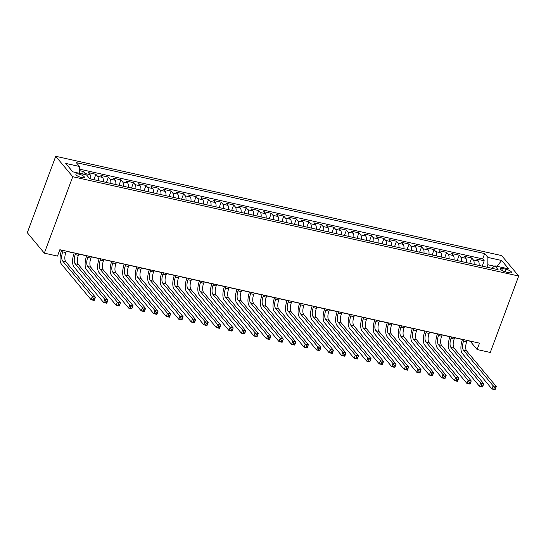 <?xml version="1.0" encoding="UTF-8"?>
<svg xmlns="http://www.w3.org/2000/svg" width="546" height="546" viewBox="0 0 546 546"><rect width="100%" height="100%" fill="white"/><g stroke="black" fill="none" stroke-linecap="round" stroke-linejoin="round"><path stroke-width="0.82" d="M81.62 177.573A4.532 1.269 20.4 0 0 84.398 177.389A4.532 1.269 20.4 0 0 78.679 174.037A4.532 1.269 20.4 0 0 75.901 174.229A4.532 1.269 20.4 0 0 81.62 177.573M72.748 176.72L44.328 253.153L27.3 232.726L55.726 156.292L501.672 255.596L518.7 276.023L72.748 176.72L55.726 156.292M479.054 265.445A5.665 2.396 -77.4 0 0 478.392 261.111L476.713 259.091L484.234 260.77L482.227 266.155M474.044 264.332A5.665 2.396 -77.4 0 0 473.382 259.992L471.703 257.978L469.703 263.363M471.703 257.978L464.189 256.306L465.868 258.319A5.665 2.396 -77.4 0 1 466.53 262.653M454.006 259.869A5.665 2.396 -77.4 0 0 453.344 255.528L451.658 253.515L459.179 255.187L457.173 260.572M441.475 257.077A5.665 2.396 -77.4 0 0 440.813 252.743L439.134 250.723L446.648 252.402L444.649 257.78M428.951 254.286A5.665 2.396 -77.4 0 0 428.289 249.952L426.61 247.939L434.125 249.611L432.125 254.996M416.421 251.494A5.665 2.396 -77.4 0 0 415.759 247.161L414.08 245.147L421.594 246.819L419.594 252.204M403.897 248.71A5.665 2.396 -77.4 0 0 403.235 244.369L401.556 242.356L409.07 244.028L407.07 249.413M391.373 245.918A5.665 2.396 -77.4 0 0 390.704 241.585L389.025 239.564L396.546 241.243L394.54 246.628M378.842 243.127A5.665 2.396 -77.4 0 0 378.18 238.793L376.501 236.78L384.015 238.452L382.016 243.837M366.318 240.342A5.665 2.396 -77.4 0 0 365.656 236.002L363.977 233.988L371.492 235.66L369.485 241.045M353.788 237.551A5.665 2.396 -77.4 0 0 353.125 233.217L351.447 231.197L358.961 232.876L356.961 238.254M341.264 234.76A5.665 2.396 -77.4 0 0 340.602 230.426L338.923 228.412L346.437 230.084L344.437 235.469M328.733 231.968A5.665 2.396 -77.4 0 0 328.071 227.634L326.392 225.621L333.913 227.293L331.907 232.678M316.209 229.184A5.665 2.396 -77.4 0 0 315.547 224.843L313.868 222.829L321.382 224.502L319.383 229.886M303.685 226.392A5.665 2.396 -77.4 0 0 303.023 222.058L301.344 220.038L308.859 221.717L306.852 227.102M291.155 223.601A5.665 2.396 -77.4 0 0 290.492 219.267L288.814 217.253L296.328 218.926L294.328 224.31M278.631 220.816A5.665 2.396 -77.4 0 0 277.969 216.475L276.29 214.462L283.804 216.134L281.804 221.519M266.1 218.025A5.665 2.396 -77.4 0 0 265.438 213.691L263.759 211.671L271.28 213.35L269.274 218.728M253.576 215.233A5.665 2.396 -77.4 0 0 252.914 210.899L251.235 208.886L258.749 210.558L256.75 215.943M241.052 212.442A5.665 2.396 -77.4 0 0 240.39 208.108L238.711 206.095L246.226 207.767L244.219 213.152M228.521 209.657A5.665 2.396 -77.4 0 0 227.859 205.316L226.18 203.303L233.695 204.975L231.695 210.36M215.998 206.866A5.665 2.396 -77.4 0 0 215.336 202.532L213.657 200.512L221.171 202.191L219.171 207.576M203.467 204.074A5.665 2.396 -77.4 0 0 202.805 199.74L201.126 197.727L208.647 199.399L206.641 204.784M190.943 201.29A5.665 2.396 -77.4 0 0 190.281 196.949L188.602 194.936L196.116 196.608L194.117 201.993M178.419 198.498A5.665 2.396 -77.4 0 0 177.757 194.164L176.071 192.144L183.593 193.823L181.586 199.201M165.888 195.707A5.665 2.396 -77.4 0 0 165.226 191.373L163.547 189.36L171.062 191.032L169.062 196.417M153.365 192.915A5.665 2.396 -77.4 0 0 152.703 188.582L151.024 186.568L158.538 188.24L156.538 193.625M140.834 190.131A5.665 2.396 -77.4 0 0 140.172 185.79L138.493 183.777L146.007 185.449L144.007 190.834M128.31 187.339A5.665 2.396 -77.4 0 0 127.648 183.006L125.969 180.985L133.483 182.664L131.484 188.049M115.786 184.548A5.665 2.396 -77.4 0 0 115.124 180.214L113.438 178.201L120.959 179.873L118.953 185.258M103.255 181.763A5.665 2.396 -77.4 0 0 102.593 177.423L100.914 175.409L108.429 177.081L106.429 182.466M90.732 178.972A5.665 2.396 -77.4 0 0 90.07 174.638L88.391 172.618L95.905 174.297L93.898 179.675M467.151 340.567L470.222 341.25L477.122 349.529L479.49 343.161L59.848 249.713L57.48 256.081L44.328 253.153M506.005 269.246L503.248 268.632A4.388 1.235 20.4 0 0 500.566 268.809A4.388 1.235 20.4 0 0 506.101 272.051L508.858 272.666A4.388 1.235 20.4 0 0 511.547 272.488A4.388 1.235 20.4 0 0 506.005 269.246L505.064 271.778M494.41 266.195L487.844 264.735L487.899 257.432L484.677 253.569L76.31 162.633L79.532 166.496L65.752 163.425L72.748 171.819L86.527 174.891L89.749 178.754L498.116 269.69L494.894 265.827L491.734 268.27M487.899 257.432L501.678 260.503L508.674 268.891L494.894 265.827M484.234 260.77L482.691 258.92L79.511 169.137M85.599 174.679A5.665 2.396 102.6 0 0 85.06 173.519L83.374 171.505L79.498 170.639M95.905 174.297L97.584 176.31A5.665 2.396 102.6 0 1 98.246 180.644M108.429 177.081L110.108 179.102A5.665 2.396 102.6 0 1 110.77 183.436M120.959 179.873L122.638 181.886A5.665 2.396 102.6 0 1 123.3 186.227M133.483 182.664L135.162 184.678A5.665 2.396 102.6 0 1 135.824 189.012M146.007 185.449L147.693 187.469A5.665 2.396 102.6 0 1 148.355 191.803M158.538 188.24L160.217 190.254A5.665 2.396 102.6 0 1 160.879 194.594M171.062 191.032L172.741 193.045A5.665 2.396 102.6 0 1 173.403 197.379M183.593 193.823L185.271 195.837A5.665 2.396 102.6 0 1 185.933 200.17M196.116 196.608L197.795 198.628A5.665 2.396 102.6 0 1 198.457 202.962M208.647 199.399L210.326 201.413A5.665 2.396 102.6 0 1 210.988 205.753M221.171 202.191L222.85 204.204A5.665 2.396 102.6 0 1 223.512 208.538M233.695 204.975L235.374 206.995A5.665 2.396 102.6 0 1 236.036 211.329M246.226 207.767L247.904 209.78A5.665 2.396 102.6 0 1 248.566 214.121M258.749 210.558L260.428 212.571A5.665 2.396 102.6 0 1 261.09 216.905M271.28 213.35L272.959 215.363A5.665 2.396 102.6 0 1 273.621 219.697M283.804 216.134L285.483 218.154A5.665 2.396 102.6 0 1 286.145 222.488M296.328 218.926L298.007 220.939A5.665 2.396 102.6 0 1 298.669 225.28M308.859 221.717L310.538 223.73A5.665 2.396 102.6 0 1 311.2 228.064M321.382 224.502L323.061 226.522A5.665 2.396 102.6 0 1 323.723 230.856M333.913 227.293L335.592 229.306A5.665 2.396 102.6 0 1 336.254 233.647M346.437 230.084L348.116 232.098A5.665 2.396 102.6 0 1 348.778 236.432M358.961 232.876L360.647 234.889A5.665 2.396 102.6 0 1 361.309 239.223M371.492 235.66L373.171 237.681A5.665 2.396 102.6 0 1 373.833 242.015M384.015 238.452L385.694 240.465A5.665 2.396 102.6 0 1 386.356 244.806M396.546 241.243L398.225 243.257A5.665 2.396 102.6 0 1 398.887 247.591M409.07 244.028L410.749 246.048A5.665 2.396 102.6 0 1 411.411 250.382M421.594 246.819L423.28 248.833A5.665 2.396 102.6 0 1 423.942 253.173M434.125 249.611L435.804 251.624A5.665 2.396 102.6 0 1 436.466 255.958M446.648 252.402L448.327 254.416A5.665 2.396 102.6 0 1 448.989 258.749M459.179 255.187L460.858 257.207A5.665 2.396 102.6 0 1 461.52 261.541M486.93 267.199L487.844 264.735M477.122 349.529L490.274 352.457L518.7 276.023M59.794 249.856L61.63 250.259M66.298 251.303L74.16 253.051M78.829 254.095L86.684 255.842M91.353 256.879L99.215 258.633M103.883 259.671L111.739 261.418M116.407 262.462L124.263 264.209M128.931 265.247L136.793 267.001M141.462 268.038L149.317 269.785M153.986 270.83L161.848 272.577M166.516 273.621L174.372 275.368M179.04 276.406L186.896 278.16M191.564 279.197L199.427 280.944M204.095 281.989L211.95 283.736M216.619 284.773L224.481 286.527M229.149 287.565L237.005 289.312M241.673 290.356L249.536 292.103M254.197 293.147L262.06 294.895M266.728 295.932L274.583 297.686M279.252 298.723L287.114 300.471M291.782 301.515L299.638 303.262M304.306 304.299L312.169 306.053M316.837 307.091L324.693 308.845M329.361 309.882L337.216 311.63M341.885 312.674L349.747 314.421M354.415 315.458L362.271 317.212M366.939 318.25L374.802 319.997M379.47 321.041L387.326 322.788M391.994 323.826L399.849 325.58M404.518 326.617L412.38 328.371M417.048 329.409L424.904 331.156M429.572 332.2L437.435 333.947M442.103 334.985L449.959 336.739M454.627 337.776L462.482 339.523M482.691 258.92L484.677 253.569M83.374 171.505L82.453 173.983M79.532 166.496L79.477 173.321M496.949 266.284L501.678 260.503M464.073 339.728L463.561 341.113A7.078 2.996 -77.4 0 0 463.493 350.239L493.147 385.824L496.28 386.52L495.099 389.707L491.966 389.011L462.305 353.426A10.62 4.491 102.6 0 1 462.407 339.728L462.537 339.387M467.205 340.424L466.693 341.81A7.078 2.996 -77.4 0 0 466.625 350.942L496.28 386.52L495.584 387.988L494.335 387.708L493.857 388.984L495.113 389.257L495.584 387.988M493.857 388.984L491.966 389.011L493.147 385.824L494.335 387.708M495.113 389.257L495.099 389.707M451.549 336.937L451.03 338.322A7.078 2.996 -77.4 0 0 450.962 347.454L480.623 383.033L483.756 383.736L482.568 386.916L479.436 386.22L449.781 350.634A10.62 4.491 102.6 0 1 449.884 336.943L450.013 336.595M454.682 337.633L454.163 339.018A7.078 2.996 -77.4 0 0 454.095 348.15L483.756 383.736L483.06 385.196L481.804 384.916L481.333 386.193L482.582 386.472L483.06 385.196M481.333 386.193L479.436 386.22L480.623 383.033L481.804 384.916M482.582 386.472L482.568 386.916M439.018 334.145L438.506 335.531A7.078 2.996 -77.4 0 0 438.438 344.663L468.093 380.248L471.225 380.944L470.045 384.125L466.912 383.428L437.257 347.85A10.62 4.491 102.6 0 1 437.353 334.152L437.483 333.804M442.151 334.848L441.639 336.227A7.078 2.996 -77.4 0 0 441.571 345.359L471.225 380.944L470.529 382.405L469.28 382.125L468.802 383.401L470.058 383.681L470.529 382.405M468.802 383.401L466.912 383.428L468.093 380.248L469.28 382.125M470.058 383.681L470.045 384.125M426.494 331.361L425.982 332.746A7.078 2.996 -77.4 0 0 425.914 341.871L455.569 377.457L458.701 378.153L457.514 381.34L454.388 380.644L424.727 345.058A10.62 4.491 102.6 0 1 424.829 331.361L424.959 331.019M429.627 332.057L429.108 333.442A7.078 2.996 -77.4 0 0 429.04 342.567L458.701 378.153L458.005 379.62L456.749 379.34L456.279 380.61L457.528 380.89L458.005 379.62M456.279 380.61L454.388 380.644L455.569 377.457L456.749 379.34M457.528 380.89L457.514 381.34M413.97 328.569L413.452 329.955A7.078 2.996 -77.4 0 0 413.383 339.086L443.045 374.665L446.178 375.361L444.99 378.549L441.857 377.852L412.203 342.267A10.62 4.491 102.6 0 1 412.305 328.576L412.428 328.228M417.096 329.265L416.584 330.651A7.078 2.996 -77.4 0 0 416.516 339.783L446.178 375.361L445.475 376.829L444.226 376.549L443.755 377.825L445.004 378.105L445.475 376.829M443.755 377.825L441.857 377.852L443.045 374.665L444.226 376.549M445.004 378.105L444.99 378.549M401.44 325.778L400.928 327.163A7.078 2.996 -77.4 0 0 400.86 336.295L430.514 371.874L433.647 372.577L432.466 375.757L429.333 375.061L399.672 339.475A10.62 4.491 102.6 0 1 399.774 325.785L399.904 325.436M404.572 326.474L404.06 327.859A7.078 2.996 -77.4 0 0 403.992 336.991L433.647 372.577L432.951 374.037L431.702 373.757L431.224 375.034L432.48 375.314L432.951 374.037M431.224 375.034L429.333 375.061L430.514 371.874L431.702 373.757M432.48 375.314L432.466 375.757M388.916 322.993L388.397 324.372A7.078 2.996 -77.4 0 0 388.329 333.504L417.99 369.089L421.123 369.785L419.935 372.973L416.803 372.27L387.148 336.691A10.62 4.491 102.6 0 1 387.25 322.993L387.38 322.645M392.048 323.689L391.53 325.075A7.078 2.996 -77.4 0 0 391.462 334.2L421.123 369.785L420.427 371.246L419.171 370.973L418.7 372.242L419.949 372.522L420.427 371.246M418.7 372.242L416.803 372.27L417.99 369.089L419.171 370.973M419.949 372.522L419.935 372.973M376.385 320.202L375.873 321.587A7.078 2.996 -77.4 0 0 375.805 330.712L405.46 366.298L408.592 366.994L407.412 370.181L404.279 369.485L374.617 333.899A10.62 4.491 102.6 0 1 374.72 320.202L374.849 319.86M379.518 320.898L379.006 322.283A7.078 2.996 -77.4 0 0 378.938 331.415L408.592 366.994L407.896 368.461L406.647 368.181L406.169 369.458L407.425 369.731L407.896 368.461M406.169 369.458L404.279 369.485L405.46 366.298L406.647 368.181M407.425 369.731L407.412 370.181M363.861 317.41L363.349 318.796A7.078 2.996 -77.4 0 0 363.281 327.928L392.936 363.506L396.068 364.209L394.881 367.39L391.755 366.694L362.094 331.108A10.62 4.491 102.6 0 1 362.196 317.417L362.326 317.069M366.994 318.106L366.475 319.492A7.078 2.996 -77.4 0 0 366.407 328.624L396.068 364.209L395.372 365.67L394.116 365.39L393.646 366.666L394.894 366.946L395.372 365.67M393.646 366.666L391.755 366.694L392.936 363.506L394.116 365.39M394.894 366.946L394.881 367.39M351.337 314.619L350.819 316.004A7.078 2.996 -77.4 0 0 350.75 325.136L380.412 360.722L383.538 361.418L382.357 364.598L379.224 363.902L349.57 328.323A10.62 4.491 102.6 0 1 349.672 314.626L349.795 314.278M354.463 315.322L353.951 316.7A7.078 2.996 -77.4 0 0 353.883 325.832L383.538 361.418L382.842 362.878L381.593 362.599L381.115 363.875L382.371 364.155L382.842 362.878M381.115 363.875L379.224 363.902L380.412 360.722L381.593 362.599M382.371 364.155L382.357 364.598M338.807 311.834L338.295 313.22A7.078 2.996 -77.4 0 0 338.227 322.345L367.881 357.93L371.014 358.626L369.833 361.814L366.7 361.118L337.039 325.532A10.62 4.491 102.6 0 1 337.141 311.834L337.271 311.493M341.939 312.53L341.427 313.916A7.078 2.996 -77.4 0 0 341.359 323.041L371.014 358.626L370.318 360.094L369.062 359.814L368.591 361.083L369.847 361.363L370.318 360.094M368.591 361.083L366.7 361.118L367.881 357.93L369.062 359.814M369.847 361.363L369.833 361.814M326.283 309.043L325.764 310.428A7.078 2.996 -77.4 0 0 325.696 319.56L355.357 355.139L358.49 355.835L357.302 359.022L354.17 358.326L324.515 322.741A10.62 4.491 102.6 0 1 324.617 309.05L324.747 308.702M329.415 309.739L328.897 311.124A7.078 2.996 -77.4 0 0 328.829 320.256L358.49 355.835L357.794 357.302L356.538 357.023L356.067 358.299L357.316 358.579L357.794 357.302M356.067 358.299L354.17 358.326L355.357 355.139L356.538 357.023M357.316 358.579L357.302 359.022M313.752 306.251L313.24 307.637A7.078 2.996 -77.4 0 0 313.172 316.769L342.827 352.347L345.959 353.05L344.779 356.231L341.646 355.535L311.984 319.949A10.62 4.491 102.6 0 1 312.087 306.258L312.216 305.91M316.885 306.948L316.373 308.333A7.078 2.996 -77.4 0 0 316.305 317.465L345.959 353.05L345.263 354.511L344.014 354.231L343.536 355.507L344.792 355.787L345.263 354.511M343.536 355.507L341.646 355.535L342.827 352.347L344.014 354.231M344.792 355.787L344.779 356.231M301.228 303.467L300.716 304.845A7.078 2.996 -77.4 0 0 300.648 313.977L330.303 349.563L333.435 350.259L332.248 353.446L329.115 352.743L299.461 317.165A10.62 4.491 102.6 0 1 299.563 303.467L299.693 303.119M304.361 304.163L303.842 305.548A7.078 2.996 -77.4 0 0 303.774 314.673L333.435 350.259L332.739 351.72L331.483 351.447L331.012 352.716L332.261 352.996L332.739 351.72M331.012 352.716L329.115 352.743L330.303 349.563L331.483 351.447M332.261 352.996L332.248 353.446M288.704 300.675L288.186 302.061A7.078 2.996 -77.4 0 0 288.117 311.186L317.779 346.771L320.905 347.468L319.724 350.655L316.591 349.959L286.937 314.373A10.62 4.491 102.6 0 1 287.039 300.675L287.162 300.334M291.83 301.372L291.318 302.757A7.078 2.996 -77.4 0 0 291.25 311.889L320.905 347.468L320.209 348.935L318.96 348.655L318.482 349.931L319.738 350.204L320.209 348.935M318.482 349.931L316.591 349.959L317.779 346.771L318.96 348.655M319.738 350.204L319.724 350.655M276.174 297.884L275.662 299.269A7.078 2.996 -77.4 0 0 275.594 308.401L305.248 343.98L308.381 344.683L307.2 347.863L304.067 347.167L274.406 311.582A10.62 4.491 102.6 0 1 274.508 297.891L274.638 297.543M279.306 298.58L278.794 299.966A7.078 2.996 -77.4 0 0 278.726 309.097L308.381 344.683L307.685 346.144L306.429 345.864L305.958 347.14L307.214 347.42L307.685 346.144M305.958 347.14L304.067 347.167L305.248 343.98L306.429 345.864M307.214 347.42L307.2 347.863M263.65 295.093L263.131 296.478A7.078 2.996 -77.4 0 0 263.063 305.61L292.724 341.195L295.857 341.892L294.669 345.072L291.537 344.376L261.882 308.797A10.62 4.491 102.6 0 1 261.984 295.099L262.114 294.751M266.782 295.796L266.264 297.174A7.078 2.996 -77.4 0 0 266.195 306.306L295.857 341.892L295.161 343.352L293.905 343.072L293.434 344.349L294.683 344.628L295.161 343.352M293.434 344.349L291.537 344.376L292.724 341.195L293.905 343.072M294.683 344.628L294.669 345.072M251.119 292.308L250.607 293.693A7.078 2.996 -77.4 0 0 250.539 302.818L280.194 338.404L283.326 339.1L282.145 342.287L279.013 341.591L249.351 306.006A10.62 4.491 102.6 0 1 249.454 292.308L249.583 291.967M254.252 293.004L253.74 294.39A7.078 2.996 -77.4 0 0 253.672 303.515L283.326 339.1L282.63 340.567L281.381 340.288L280.903 341.557L282.159 341.837L282.63 340.567M280.903 341.557L279.013 341.591L280.194 338.404L281.381 340.288M282.159 341.837L282.145 342.287M238.595 289.517L238.076 290.902A7.078 2.996 -77.4 0 0 238.015 300.034L267.67 335.613L270.802 336.309L269.615 339.496L266.482 338.8L236.827 303.214A10.62 4.491 102.6 0 1 236.93 289.523L237.06 289.175M241.728 290.213L241.209 291.598A7.078 2.996 -77.4 0 0 241.141 300.73L270.802 336.309L270.106 337.776L268.85 337.496L268.379 338.773L269.628 339.052L270.106 337.776M268.379 338.773L266.482 338.8L267.67 335.613L268.85 337.496M269.628 339.052L269.615 339.496M226.064 286.725L225.553 288.111A7.078 2.996 -77.4 0 0 225.484 297.242L255.146 332.821L258.272 333.524L257.091 336.705L253.958 336.008L224.304 300.423A10.62 4.491 102.6 0 1 224.399 286.732L224.529 286.384M229.197 287.421L228.685 288.807A7.078 2.996 -77.4 0 0 228.617 297.939L258.272 333.524L257.575 334.985L256.327 334.705L255.849 335.981L257.105 336.261L257.575 334.985M255.849 335.981L253.958 336.008L255.146 332.821L256.327 334.705M257.105 336.261L257.091 336.705M213.541 283.94L213.029 285.319A7.078 2.996 -77.4 0 0 212.96 294.451L242.615 330.037L245.748 330.733L244.56 333.92L241.434 333.217L211.773 297.638A10.62 4.491 102.6 0 1 211.875 283.94L212.005 283.592M216.673 284.637L216.155 286.022A7.078 2.996 -77.4 0 0 216.093 295.147L245.748 330.733L245.052 332.193L243.796 331.92L243.325 333.19L244.581 333.47L245.052 332.193M243.325 333.19L241.434 333.217L242.615 330.037L243.796 331.92M244.581 333.47L244.56 333.92M201.017 281.149L200.498 282.535A7.078 2.996 -77.4 0 0 200.43 291.66L230.091 327.245L233.224 327.941L232.036 331.129L228.904 330.432L199.249 294.847A10.62 4.491 102.6 0 1 199.351 281.149L199.481 280.808M204.149 281.845L203.631 283.231A7.078 2.996 -77.4 0 0 203.562 292.363L233.224 327.941L232.528 329.409L231.272 329.129L230.801 330.405L232.05 330.678L232.528 329.409M230.801 330.405L228.904 330.432L230.091 327.245L231.272 329.129M232.05 330.678L232.036 331.129M188.486 278.358L187.974 279.743A7.078 2.996 -77.4 0 0 187.906 288.875L217.561 324.454L220.693 325.157L219.512 328.337L216.38 327.641L186.718 292.055A10.62 4.491 102.6 0 1 186.821 278.364L186.95 278.016M191.619 279.054L191.107 280.439A7.078 2.996 -77.4 0 0 191.039 289.571L220.693 325.157L219.997 326.617L218.748 326.337L218.27 327.614L219.526 327.893L219.997 326.617M218.27 327.614L216.38 327.641L217.561 324.454L218.748 326.337M219.526 327.893L219.512 328.337M175.962 275.566L175.443 276.952A7.078 2.996 -77.4 0 0 175.375 286.084L205.037 321.669L208.169 322.365L206.982 325.546L203.849 324.85L174.194 289.271A10.62 4.491 102.6 0 1 174.297 275.573L174.427 275.225M179.095 276.269L178.576 277.648A7.078 2.996 -77.4 0 0 178.508 286.78L208.169 322.365L207.473 323.826L206.217 323.546L205.746 324.822L206.995 325.102L207.473 323.826M205.746 324.822L203.849 324.85L205.037 321.669L206.217 323.546M206.995 325.102L206.982 325.546M163.431 272.782L162.92 274.167A7.078 2.996 -77.4 0 0 162.851 283.292L192.513 318.878L195.639 319.574L194.458 322.761L191.325 322.065L161.671 286.479A10.62 4.491 102.6 0 1 161.766 272.782L161.896 272.44M166.564 273.478L166.052 274.863A7.078 2.996 -77.4 0 0 165.984 283.988L195.639 319.574L194.942 321.041L193.694 320.761L193.216 322.031L194.472 322.311L194.942 321.041M193.216 322.031L191.325 322.065L192.513 318.878L193.694 320.761M194.472 322.311L194.458 322.761M150.908 269.99L150.396 271.376A7.078 2.996 -77.4 0 0 150.327 280.507L179.982 316.086L183.115 316.782L181.927 319.97L178.801 319.274L149.14 283.688A10.62 4.491 102.6 0 1 149.242 269.997L149.372 269.649M154.04 270.686L153.522 272.072A7.078 2.996 -77.4 0 0 153.46 281.204L183.115 316.782L182.419 318.25L181.163 317.97L180.692 319.246L181.941 319.526L182.419 318.25M180.692 319.246L178.801 319.274L179.982 316.086L181.163 317.97M181.941 319.526L181.927 319.97M138.384 267.199L137.865 268.584A7.078 2.996 -77.4 0 0 137.797 277.716L167.458 313.295L170.591 313.998L169.403 317.178L166.271 316.482L136.616 280.897A10.62 4.491 102.6 0 1 136.718 267.206L136.848 266.858M141.51 267.895L140.998 269.28A7.078 2.996 -77.4 0 0 140.929 278.412L170.591 313.998L169.888 315.458L168.639 315.178L168.168 316.455L169.417 316.735L169.888 315.458M168.168 316.455L166.271 316.482L167.458 313.295L168.639 315.178M169.417 316.735L169.403 317.178M125.853 264.414L125.341 265.793A7.078 2.996 -77.4 0 0 125.273 274.925L154.928 310.51L158.06 311.206L156.879 314.394L153.747 313.691L124.085 278.112A10.62 4.491 102.6 0 1 124.188 264.414L124.317 264.066M128.986 265.11L128.474 266.496A7.078 2.996 -77.4 0 0 128.406 275.621L158.06 311.206L157.364 312.667L156.115 312.394L155.637 313.663L156.893 313.943L157.364 312.667M155.637 313.663L153.747 313.691L154.928 310.51L156.115 312.394M156.893 313.943L156.879 314.394M113.329 261.623L112.81 263.008A7.078 2.996 -77.4 0 0 112.742 272.133L142.404 307.719L145.536 308.415L144.349 311.602L141.216 310.906L111.561 275.32A10.62 4.491 102.6 0 1 111.664 261.623L111.794 261.281M116.462 262.319L115.943 263.704A7.078 2.996 -77.4 0 0 115.875 272.836L145.536 308.415L144.84 309.882L143.584 309.602L143.113 310.879L144.362 311.152L144.84 309.882M143.113 310.879L141.216 310.906L142.404 307.719L143.584 309.602M144.362 311.152L144.349 311.602M100.798 258.831L100.287 260.217A7.078 2.996 -77.4 0 0 100.218 269.349L129.873 304.927L133.006 305.63L131.825 308.811L128.692 308.115L99.031 272.529A10.62 4.491 102.6 0 1 99.133 258.838L99.263 258.49M103.931 259.527L103.419 260.913A7.078 2.996 -77.4 0 0 103.351 270.045L133.006 305.63L132.309 307.091L131.06 306.811L130.583 308.087L131.839 308.367L132.309 307.091M130.583 308.087L128.692 308.115L129.873 304.927L131.06 306.811M131.839 308.367L131.825 308.811M88.275 256.04L87.763 257.425A7.078 2.996 -77.4 0 0 87.694 266.557L117.349 302.143L120.482 302.839L119.294 306.019L116.168 305.323L86.507 269.744A10.62 4.491 102.6 0 1 86.609 256.047L86.739 255.699M91.407 256.743L90.889 258.121A7.078 2.996 -77.4 0 0 90.82 267.253L120.482 302.839L119.786 304.299L118.53 304.02L118.059 305.296L119.308 305.576L119.786 304.299M118.059 305.296L116.168 305.323L117.349 302.143L118.53 304.02M119.308 305.576L119.294 306.019M75.751 253.255L75.232 254.641A7.078 2.996 -77.4 0 0 75.164 263.766L104.825 299.351L107.958 300.047L106.77 303.235L103.638 302.539L73.983 266.953A10.62 4.491 102.6 0 1 74.085 253.255L74.208 252.914M78.877 253.951L78.365 255.337A7.078 2.996 -77.4 0 0 78.296 264.462L107.958 300.047L107.255 301.515L106.006 301.235L105.528 302.504L106.784 302.784L107.255 301.515M105.528 302.504L103.638 302.539L104.825 299.351L106.006 301.235M106.784 302.784L106.77 303.235M63.22 250.464L62.708 251.849A7.078 2.996 -77.4 0 0 62.64 260.981L92.294 296.56L95.427 297.256L94.246 300.443L91.114 299.747L61.452 264.162A10.62 4.491 102.6 0 1 61.555 250.471L61.684 250.123M66.353 251.16L65.841 252.545A7.078 2.996 -77.4 0 0 65.773 261.677L95.427 297.256L94.731 298.723L93.475 298.444L93.004 299.72L94.26 300L94.731 298.723M93.004 299.72L91.114 299.747L92.294 296.56L93.475 298.444M94.26 300L94.246 300.443M473.382 259.992L478.392 261.111M85.06 173.519L90.07 174.638M97.584 176.31L102.593 177.423M110.108 179.102L115.124 180.214M122.638 181.886L127.648 183.006M135.162 184.678L140.172 185.79M147.693 187.469L152.703 188.582M160.217 190.254L165.226 191.373M172.741 193.045L177.757 194.164M185.271 195.837L190.281 196.949M197.795 198.628L202.805 199.74M210.326 201.413L215.336 202.532M222.85 204.204L227.859 205.316M235.374 206.995L240.39 208.108M247.904 209.78L252.914 210.899M260.428 212.571L265.438 213.691M272.959 215.363L277.969 216.475M285.483 218.154L290.492 219.267M298.007 220.939L303.023 222.058M310.538 223.73L315.547 224.843M323.061 226.522L328.071 227.634M335.592 229.306L340.602 230.426M348.116 232.098L353.125 233.217M360.647 234.889L365.656 236.002M373.171 237.681L378.18 238.793M385.694 240.465L390.704 241.585M398.225 243.257L403.235 244.369M410.749 246.048L415.759 247.161M423.28 248.833L428.289 249.952M435.804 251.624L440.813 252.743M448.327 254.416L453.344 255.528M460.858 257.207L465.868 258.319M502.477 270.707L503.248 268.632M466.693 341.81L463.561 341.113M466.625 350.942L463.493 350.239M454.163 339.018L451.03 338.322M454.095 348.15L450.962 347.454M441.639 336.227L438.506 335.531M441.571 345.359L438.438 344.663M429.108 333.442L425.982 332.746M429.04 342.567L425.914 341.871M416.584 330.651L413.452 329.955M416.516 339.783L413.383 339.086M404.06 327.859L400.928 327.163M403.992 336.991L400.86 336.295M391.53 325.075L388.397 324.372M391.462 334.2L388.329 333.504M379.006 322.283L375.873 321.587M378.938 331.415L375.805 330.712M366.475 319.492L363.349 318.796M366.407 328.624L363.281 327.928M353.951 316.7L350.819 316.004M353.883 325.832L350.75 325.136M341.427 313.916L338.295 313.22M341.359 323.041L338.227 322.345M328.897 311.124L325.764 310.428M328.829 320.256L325.696 319.56M316.373 308.333L313.24 307.637M316.305 317.465L313.172 316.769M303.842 305.548L300.716 304.845M303.774 314.673L300.648 313.977M291.318 302.757L288.186 302.061M291.25 311.889L288.117 311.186M278.794 299.966L275.662 299.269M278.726 309.097L275.594 308.401M266.264 297.174L263.131 296.478M266.195 306.306L263.063 305.61M253.74 294.39L250.607 293.693M253.672 303.515L250.539 302.818M241.209 291.598L238.076 290.902M241.141 300.73L238.015 300.034M228.685 288.807L225.553 288.111M228.617 297.939L225.484 297.242M216.155 286.022L213.029 285.319M216.093 295.147L212.96 294.451M203.631 283.231L200.498 282.535M203.562 292.363L200.43 291.66M191.107 280.439L187.974 279.743M191.039 289.571L187.906 288.875M178.576 277.648L175.443 276.952M178.508 286.78L175.375 286.084M166.052 274.863L162.92 274.167M165.984 283.988L162.851 283.292M153.522 272.072L150.396 271.376M153.46 281.204L150.327 280.507M140.998 269.28L137.865 268.584M140.929 278.412L137.797 277.716M128.474 266.496L125.341 265.793M128.406 275.621L125.273 274.925M115.943 263.704L112.81 263.008M115.875 272.836L112.742 272.133M103.419 260.913L100.287 260.217M103.351 270.045L100.218 269.349M90.889 258.121L87.763 257.425M90.82 267.253L87.694 266.557M78.365 255.337L75.232 254.641M78.296 264.462L75.164 263.766M65.841 252.545L62.708 251.849M65.773 261.677L62.64 260.981"/></g></svg>
